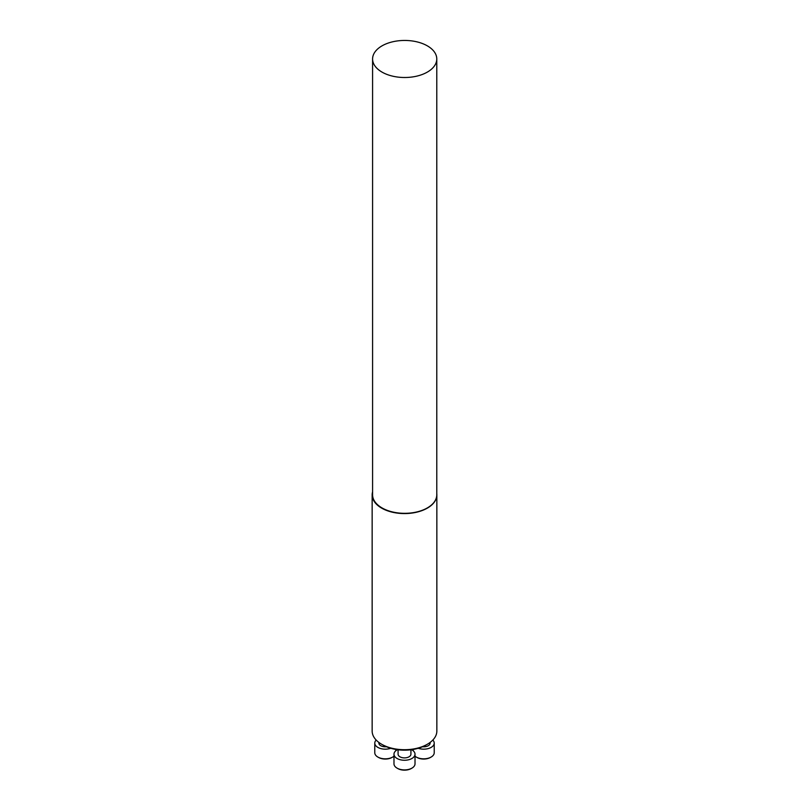 <?xml version="1.0" encoding="UTF-8"?>
<svg xmlns="http://www.w3.org/2000/svg" width="809" height="809" viewBox="0 0 809 809"><rect width="100%" height="100%" fill="white"/><g stroke="black" fill="none" stroke-linecap="round" stroke-linejoin="round"><path stroke-width="1.21" d="M427.374 744.24L426.009 745.028A30.408 17.555 180 0 1 382.991 745.028L381.626 744.24A32.35 18.678 0 0 0 427.374 744.24A32.35 18.678 0 0 0 436.85 731.033L436.85 494.896A32.35 18.678 0 0 0 436.779 493.632M372.585 491.862A32.35 18.678 0 0 0 372.15 494.896A32.35 18.678 0 0 0 404.5 513.573A32.35 18.678 0 0 0 436.85 494.896M372.15 494.896L372.15 731.033A32.35 18.678 0 0 0 381.626 744.24L382.991 745.028M386.439 746.747A6.421 3.701 180 0 1 380.756 745.716A6.421 3.701 180 0 1 378.875 743.097L378.875 742.429M392.729 757.052L392.011 757.457A9.506 5.491 180 0 1 378.572 757.457L377.854 757.052A10.517 6.067 0 0 0 392.729 757.052A10.517 6.067 0 0 0 393.983 756.172M376.185 740.063A10.517 6.067 0 0 0 374.779 743.097A10.517 6.067 0 0 0 380.149 748.396A10.517 6.067 0 0 0 390.767 748.285M374.779 743.097L374.779 752.754A10.517 6.067 0 0 0 377.854 757.052M410.921 749.781L410.921 754.19A6.421 3.701 180 0 1 406.957 757.608A6.421 3.701 180 0 1 399.959 756.809A6.421 3.701 180 0 1 398.079 754.19L398.079 749.781M411.933 768.135L411.215 768.55A9.506 5.491 180 0 1 397.785 768.55L397.067 768.135A10.517 6.067 0 0 0 411.933 768.135A10.517 6.067 0 0 0 415.017 763.848L415.017 754.19A10.517 6.067 0 0 0 411.933 749.892A10.517 6.067 0 0 0 411.569 749.69M397.431 749.69A10.517 6.067 0 0 0 393.983 754.19A10.517 6.067 0 0 0 404.5 760.258A10.517 6.067 0 0 0 415.017 754.19M393.983 754.19L393.983 763.848A10.517 6.067 0 0 0 397.067 768.135M430.125 742.429L430.125 743.097A6.421 3.701 180 0 1 422.561 746.747M431.146 757.052L430.428 757.457A9.506 5.491 180 0 1 416.989 757.457L416.271 757.052A10.517 6.067 0 0 0 431.146 757.052A10.517 6.067 0 0 0 434.221 752.754L434.221 743.097A10.517 6.067 0 0 0 432.815 740.063M418.233 748.285A10.517 6.067 0 0 0 428.851 748.396A10.517 6.067 0 0 0 434.221 743.097M415.017 756.172A10.517 6.067 0 0 0 416.271 757.052M436.779 58.976L436.779 494.795A32.097 18.526 180 0 1 416.959 511.915A32.097 18.526 180 0 1 381.979 507.9A32.097 18.526 180 0 1 372.585 494.795L372.585 58.976A32.097 18.526 0 0 0 381.979 72.082A32.097 18.526 0 0 0 416.959 76.097A32.097 18.526 0 0 0 436.779 58.976A32.097 18.526 0 0 0 404.682 40.45A32.097 18.526 0 0 0 372.585 58.976M395.803 749.437L395.803 750.772M413.197 749.437L413.197 750.772"/></g></svg>
